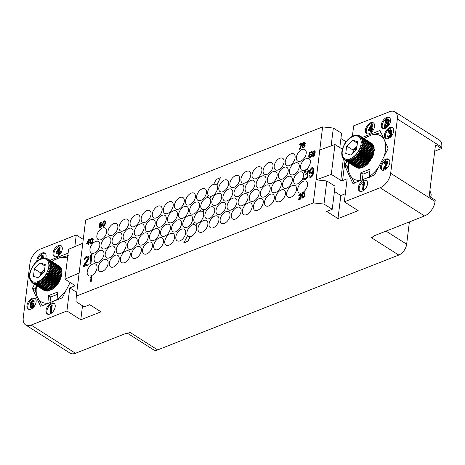 <?xml version="1.0" encoding="UTF-8"?>
<svg xmlns="http://www.w3.org/2000/svg" width="465" height="465" viewBox="0 0 465 465"><rect width="100%" height="100%" fill="white"/><g stroke="black" fill="none" stroke-linecap="round" stroke-linejoin="round"><path stroke-width="0.7" d="M139.953 218.812A6.795 3.999 -57.6 0 0 138.68 215.01A6.795 3.999 -57.6 0 0 133.56 216.341A6.795 3.999 -57.6 0 0 130.124 222.683A6.795 3.999 -57.6 0 0 131.397 226.484A6.795 3.999 -57.6 0 0 136.512 225.153A6.795 3.999 -57.6 0 0 139.953 218.812M319.786 149.98L316.119 179.845L331.301 174.375L334.969 144.51L319.786 149.98L322.617 126.904L85.636 220.131L76.301 296.153L313.288 202.926L316.119 179.845L326.831 180.978L335.062 186.203L332.231 209.285L326.721 211.453L337.985 218.602L358.19 210.651L344.327 201.851L347.157 178.775L342.566 180.583A1.267 0.645 7 0 1 340.781 180.391L331.301 174.375M218.812 187.796A6.795 3.999 -57.6 0 0 220.085 191.597A6.795 3.999 -57.6 0 0 225.2 190.266A6.795 3.999 -57.6 0 0 228.635 183.925A6.795 3.999 -57.6 0 0 227.362 180.124A6.795 3.999 -57.6 0 0 222.247 181.455A6.795 3.999 -57.6 0 0 218.812 187.796M229.879 183.437A6.795 3.999 -57.6 0 0 231.152 187.244A6.795 3.999 -57.6 0 0 236.267 185.913A6.795 3.999 -57.6 0 0 239.708 179.571A6.795 3.999 -57.6 0 0 238.435 175.77A6.795 3.999 -57.6 0 0 233.314 177.095A6.795 3.999 -57.6 0 0 229.879 183.437M240.946 179.083A6.795 3.999 -57.6 0 0 242.219 182.89A6.795 3.999 -57.6 0 0 247.334 181.559A6.795 3.999 -57.6 0 0 250.775 175.218A6.795 3.999 -57.6 0 0 249.502 171.416A6.795 3.999 -57.6 0 0 244.387 172.742A6.795 3.999 -57.6 0 0 240.946 179.083M252.059 174.712A6.795 3.999 -57.6 0 0 253.332 178.514A6.795 3.999 -57.6 0 0 258.453 177.188A6.795 3.999 -57.6 0 0 261.888 170.847A6.795 3.999 -57.6 0 0 260.615 167.045A6.795 3.999 -57.6 0 0 255.5 168.371A6.795 3.999 -57.6 0 0 252.059 174.712M263.126 170.359A6.795 3.999 -57.6 0 0 264.405 174.16A6.795 3.999 -57.6 0 0 269.52 172.835A6.795 3.999 -57.6 0 0 272.955 166.493A6.795 3.999 -57.6 0 0 271.682 162.692A6.795 3.999 -57.6 0 0 266.567 164.017A6.795 3.999 -57.6 0 0 263.126 170.359M274.199 166.005A6.795 3.999 -57.6 0 0 275.472 169.806A6.795 3.999 -57.6 0 0 280.587 168.481A6.795 3.999 -57.6 0 0 284.028 162.14A6.795 3.999 -57.6 0 0 282.755 158.333A6.795 3.999 -57.6 0 0 277.634 159.664A6.795 3.999 -57.6 0 0 274.199 166.005M285.266 161.651A6.795 3.999 -57.6 0 0 286.539 165.453A6.795 3.999 -57.6 0 0 291.654 164.128A6.795 3.999 -57.6 0 0 295.095 157.786A6.795 3.999 -57.6 0 0 293.822 153.979A6.795 3.999 -57.6 0 0 288.701 155.31A6.795 3.999 -57.6 0 0 285.266 161.651M296.379 157.28A6.795 3.999 -57.6 0 0 297.652 161.082A6.795 3.999 -57.6 0 0 302.773 159.751A6.795 3.999 -57.6 0 0 306.208 153.409A6.795 3.999 -57.6 0 0 304.935 149.608A6.795 3.999 -57.6 0 0 299.82 150.939A6.795 3.999 -57.6 0 0 296.379 157.28M196.625 196.521A6.795 3.999 -57.6 0 0 197.898 200.322A6.795 3.999 -57.6 0 0 203.019 198.997A6.795 3.999 -57.6 0 0 206.454 192.655A6.795 3.999 -57.6 0 0 205.181 188.848A6.795 3.999 -57.6 0 0 200.066 190.179A6.795 3.999 -57.6 0 0 196.625 196.521M185.558 200.874A6.795 3.999 -57.6 0 0 186.831 204.676A6.795 3.999 -57.6 0 0 191.946 203.35A6.795 3.999 -57.6 0 0 195.387 197.009A6.795 3.999 -57.6 0 0 194.114 193.208A6.795 3.999 -57.6 0 0 188.993 194.533A6.795 3.999 -57.6 0 0 185.558 200.874M174.445 205.245A6.795 3.999 -57.6 0 0 175.718 209.047A6.795 3.999 -57.6 0 0 180.833 207.721A6.795 3.999 -57.6 0 0 184.274 201.38A6.795 3.999 -57.6 0 0 183.001 197.579A6.795 3.999 -57.6 0 0 177.88 198.904A6.795 3.999 -57.6 0 0 174.445 205.245M163.372 209.599A6.795 3.999 -57.6 0 0 164.651 213.4A6.795 3.999 -57.6 0 0 169.766 212.075A6.795 3.999 -57.6 0 0 173.201 205.733A6.795 3.999 -57.6 0 0 171.928 201.932A6.795 3.999 -57.6 0 0 166.813 203.257A6.795 3.999 -57.6 0 0 163.372 209.599M152.305 213.952A6.795 3.999 -57.6 0 0 153.578 217.76A6.795 3.999 -57.6 0 0 158.699 216.428A6.795 3.999 -57.6 0 0 162.134 210.087A6.795 3.999 -57.6 0 0 160.861 206.286A6.795 3.999 -57.6 0 0 155.746 207.611A6.795 3.999 -57.6 0 0 152.305 213.952M141.191 218.329A6.795 3.999 -57.6 0 0 142.464 222.131A6.795 3.999 -57.6 0 0 147.579 220.799A6.795 3.999 -57.6 0 0 151.02 214.458A6.795 3.999 -57.6 0 0 149.747 210.657A6.795 3.999 -57.6 0 0 144.632 211.988A6.795 3.999 -57.6 0 0 141.191 218.329M119.057 227.036A6.795 3.999 -57.6 0 0 120.33 230.838A6.795 3.999 -57.6 0 0 125.445 229.512A6.795 3.999 -57.6 0 0 128.881 223.171A6.795 3.999 -57.6 0 0 127.608 219.364A6.795 3.999 -57.6 0 0 122.493 220.695A6.795 3.999 -57.6 0 0 119.057 227.036M107.985 231.39A6.795 3.999 -57.6 0 0 109.258 235.191A6.795 3.999 -57.6 0 0 114.378 233.866A6.795 3.999 -57.6 0 0 117.814 227.525A6.795 3.999 -57.6 0 0 116.541 223.717A6.795 3.999 -57.6 0 0 111.426 225.048A6.795 3.999 -57.6 0 0 107.985 231.39M96.871 235.761A6.795 3.999 -57.6 0 0 98.144 239.562A6.795 3.999 -57.6 0 0 103.265 238.237A6.795 3.999 -57.6 0 0 106.7 231.895A6.795 3.999 -57.6 0 0 105.427 228.094A6.795 3.999 -57.6 0 0 100.312 229.419A6.795 3.999 -57.6 0 0 96.871 235.761M211.866 201.275A6.795 3.999 -57.6 0 0 213.139 205.077A6.795 3.999 -57.6 0 0 218.254 203.746A6.795 3.999 -57.6 0 0 221.695 197.41A6.795 3.999 -57.6 0 0 220.422 193.603A6.795 3.999 -57.6 0 0 215.301 194.934A6.795 3.999 -57.6 0 0 211.866 201.275M222.933 196.922A6.795 3.999 -57.6 0 0 224.206 200.723A6.795 3.999 -57.6 0 0 229.326 199.392A6.795 3.999 -57.6 0 0 232.762 193.051A6.795 3.999 -57.6 0 0 231.489 189.249A6.795 3.999 -57.6 0 0 226.374 190.58A6.795 3.999 -57.6 0 0 222.933 196.922M234.046 192.545A6.795 3.999 -57.6 0 0 235.319 196.352A6.795 3.999 -57.6 0 0 240.44 195.021A6.795 3.999 -57.6 0 0 243.875 188.68A6.795 3.999 -57.6 0 0 242.602 184.878A6.795 3.999 -57.6 0 0 237.487 186.203A6.795 3.999 -57.6 0 0 234.046 192.545M245.119 188.191A6.795 3.999 -57.6 0 0 246.392 191.999A6.795 3.999 -57.6 0 0 251.507 190.667A6.795 3.999 -57.6 0 0 254.942 184.326A6.795 3.999 -57.6 0 0 253.669 180.525A6.795 3.999 -57.6 0 0 248.554 181.85A6.795 3.999 -57.6 0 0 245.119 188.191M256.186 183.838A6.795 3.999 -57.6 0 0 257.459 187.639A6.795 3.999 -57.6 0 0 262.574 186.314A6.795 3.999 -57.6 0 0 266.015 179.972A6.795 3.999 -57.6 0 0 264.742 176.171A6.795 3.999 -57.6 0 0 259.621 177.496A6.795 3.999 -57.6 0 0 256.186 183.838M267.299 179.467A6.795 3.999 -57.6 0 0 268.572 183.268A6.795 3.999 -57.6 0 0 273.687 181.943A6.795 3.999 -57.6 0 0 277.128 175.601A6.795 3.999 -57.6 0 0 275.855 171.8A6.795 3.999 -57.6 0 0 270.735 173.125A6.795 3.999 -57.6 0 0 267.299 179.467M278.366 175.113A6.795 3.999 -57.6 0 0 279.639 178.915A6.795 3.999 -57.6 0 0 284.76 177.589A6.795 3.999 -57.6 0 0 288.195 171.248A6.795 3.999 -57.6 0 0 286.922 167.441A6.795 3.999 -57.6 0 0 281.807 168.772A6.795 3.999 -57.6 0 0 278.366 175.113M289.433 170.76A6.795 3.999 -57.6 0 0 290.712 174.561A6.795 3.999 -57.6 0 0 295.827 173.236A6.795 3.999 -57.6 0 0 299.262 166.894A6.795 3.999 -57.6 0 0 297.989 163.087A6.795 3.999 -57.6 0 0 292.874 164.418A6.795 3.999 -57.6 0 0 289.433 170.76M300.506 166.406A6.795 3.999 -57.6 0 0 301.779 170.207A6.795 3.999 -57.6 0 0 306.894 168.876A6.795 3.999 -57.6 0 0 310.335 162.535A6.795 3.999 -57.6 0 0 309.062 158.734A6.795 3.999 -57.6 0 0 303.941 160.065A6.795 3.999 -57.6 0 0 300.506 166.406M189.679 210A6.795 3.999 -57.6 0 0 190.958 213.801A6.795 3.999 -57.6 0 0 196.073 212.476A6.795 3.999 -57.6 0 0 199.508 206.135A6.795 3.999 -57.6 0 0 198.235 202.333A6.795 3.999 -57.6 0 0 193.12 203.658A6.795 3.999 -57.6 0 0 189.679 210M178.612 214.353A6.795 3.999 -57.6 0 0 179.885 218.155A6.795 3.999 -57.6 0 0 185.006 216.83A6.795 3.999 -57.6 0 0 188.441 210.488A6.795 3.999 -57.6 0 0 187.168 206.687A6.795 3.999 -57.6 0 0 182.053 208.012A6.795 3.999 -57.6 0 0 178.612 214.353M167.545 218.707A6.795 3.999 -57.6 0 0 168.818 222.508A6.795 3.999 -57.6 0 0 173.933 221.183A6.795 3.999 -57.6 0 0 177.374 214.842A6.795 3.999 -57.6 0 0 176.101 211.04A6.795 3.999 -57.6 0 0 170.981 212.366A6.795 3.999 -57.6 0 0 167.545 218.707M156.432 223.078A6.795 3.999 -57.6 0 0 157.705 226.885A6.795 3.999 -57.6 0 0 162.82 225.554A6.795 3.999 -57.6 0 0 166.261 219.213A6.795 3.999 -57.6 0 0 164.988 215.411A6.795 3.999 -57.6 0 0 159.867 216.742A6.795 3.999 -57.6 0 0 156.432 223.078M145.365 227.437A6.795 3.999 -57.6 0 0 146.638 231.239A6.795 3.999 -57.6 0 0 151.753 229.908A6.795 3.999 -57.6 0 0 155.188 223.566A6.795 3.999 -57.6 0 0 153.915 219.765A6.795 3.999 -57.6 0 0 148.8 221.096A6.795 3.999 -57.6 0 0 145.365 227.437M134.292 231.791A6.795 3.999 -57.6 0 0 135.565 235.592A6.795 3.999 -57.6 0 0 140.686 234.261A6.795 3.999 -57.6 0 0 144.121 227.92A6.795 3.999 -57.6 0 0 142.848 224.118A6.795 3.999 -57.6 0 0 137.733 225.449A6.795 3.999 -57.6 0 0 134.292 231.791M123.178 236.162A6.795 3.999 -57.6 0 0 124.451 239.963A6.795 3.999 -57.6 0 0 129.572 238.638A6.795 3.999 -57.6 0 0 133.007 232.297A6.795 3.999 -57.6 0 0 131.734 228.489A6.795 3.999 -57.6 0 0 126.62 229.82A6.795 3.999 -57.6 0 0 123.178 236.162M112.112 240.515A6.795 3.999 -57.6 0 0 113.384 244.317A6.795 3.999 -57.6 0 0 118.499 242.992A6.795 3.999 -57.6 0 0 121.94 236.65A6.795 3.999 -57.6 0 0 120.668 232.849A6.795 3.999 -57.6 0 0 115.547 234.174A6.795 3.999 -57.6 0 0 112.112 240.515M101.045 244.869A6.795 3.999 -57.6 0 0 102.317 248.67A6.795 3.999 -57.6 0 0 107.432 247.345A6.795 3.999 -57.6 0 0 110.873 241.004A6.795 3.999 -57.6 0 0 109.595 237.202A6.795 3.999 -57.6 0 0 104.48 238.528A6.795 3.999 -57.6 0 0 101.045 244.869M89.972 249.223A6.795 3.999 -57.6 0 0 91.245 253.024A6.795 3.999 -57.6 0 0 96.365 251.699A6.795 3.999 -57.6 0 0 99.801 245.357A6.795 3.999 -57.6 0 0 98.528 241.556A6.795 3.999 -57.6 0 0 93.413 242.881A6.795 3.999 -57.6 0 0 89.972 249.223M204.92 214.754A6.795 3.999 -57.6 0 0 206.193 218.556A6.795 3.999 -57.6 0 0 211.313 217.231A6.795 3.999 -57.6 0 0 214.749 210.889A6.795 3.999 -57.6 0 0 213.476 207.088A6.795 3.999 -57.6 0 0 208.361 208.413A6.795 3.999 -57.6 0 0 204.92 214.754M216.033 210.383A6.795 3.999 -57.6 0 0 217.306 214.185A6.795 3.999 -57.6 0 0 222.427 212.854A6.795 3.999 -57.6 0 0 225.862 206.518A6.795 3.999 -57.6 0 0 224.589 202.711A6.795 3.999 -57.6 0 0 219.474 204.042A6.795 3.999 -57.6 0 0 216.033 210.383M227.106 206.03A6.795 3.999 -57.6 0 0 228.379 209.831A6.795 3.999 -57.6 0 0 233.494 208.5A6.795 3.999 -57.6 0 0 236.935 202.159A6.795 3.999 -57.6 0 0 235.656 198.357A6.795 3.999 -57.6 0 0 230.541 199.688A6.795 3.999 -57.6 0 0 227.106 206.03M238.173 201.676A6.795 3.999 -57.6 0 0 239.446 205.478A6.795 3.999 -57.6 0 0 244.561 204.147A6.795 3.999 -57.6 0 0 248.002 197.805A6.795 3.999 -57.6 0 0 246.729 194.004A6.795 3.999 -57.6 0 0 241.608 195.335A6.795 3.999 -57.6 0 0 238.173 201.676M249.287 197.3A6.795 3.999 -57.6 0 0 250.559 201.107A6.795 3.999 -57.6 0 0 255.674 199.776A6.795 3.999 -57.6 0 0 259.115 193.434A6.795 3.999 -57.6 0 0 257.843 189.633A6.795 3.999 -57.6 0 0 252.728 190.958A6.795 3.999 -57.6 0 0 249.287 197.3M260.354 192.946A6.795 3.999 -57.6 0 0 261.626 196.747A6.795 3.999 -57.6 0 0 266.747 195.422A6.795 3.999 -57.6 0 0 270.182 189.081A6.795 3.999 -57.6 0 0 268.91 185.279A6.795 3.999 -57.6 0 0 263.795 186.605A6.795 3.999 -57.6 0 0 260.354 192.946M271.426 188.592A6.795 3.999 -57.6 0 0 272.699 192.394A6.795 3.999 -57.6 0 0 277.814 191.069A6.795 3.999 -57.6 0 0 281.249 184.727A6.795 3.999 -57.6 0 0 279.977 180.926A6.795 3.999 -57.6 0 0 274.862 182.251A6.795 3.999 -57.6 0 0 271.426 188.592M282.493 184.239A6.795 3.999 -57.6 0 0 283.766 188.04A6.795 3.999 -57.6 0 0 288.881 186.715A6.795 3.999 -57.6 0 0 292.322 180.374A6.795 3.999 -57.6 0 0 291.049 176.572A6.795 3.999 -57.6 0 0 285.929 177.897A6.795 3.999 -57.6 0 0 282.493 184.239M293.607 179.868A6.795 3.999 -57.6 0 0 294.88 183.669A6.795 3.999 -57.6 0 0 299.995 182.344A6.795 3.999 -57.6 0 0 303.436 176.003A6.795 3.999 -57.6 0 0 302.163 172.195A6.795 3.999 -57.6 0 0 297.042 173.526A6.795 3.999 -57.6 0 0 293.607 179.868M182.786 223.462A6.795 3.999 -57.6 0 0 184.059 227.263A6.795 3.999 -57.6 0 0 189.174 225.938A6.795 3.999 -57.6 0 0 192.615 219.596A6.795 3.999 -57.6 0 0 191.342 215.795A6.795 3.999 -57.6 0 0 186.221 217.12A6.795 3.999 -57.6 0 0 182.786 223.462M171.672 227.833A6.795 3.999 -57.6 0 0 172.945 231.64A6.795 3.999 -57.6 0 0 178.06 230.309A6.795 3.999 -57.6 0 0 181.495 223.967A6.795 3.999 -57.6 0 0 180.222 220.166A6.795 3.999 -57.6 0 0 175.107 221.491A6.795 3.999 -57.6 0 0 171.672 227.833M160.599 232.186A6.795 3.999 -57.6 0 0 161.872 235.993A6.795 3.999 -57.6 0 0 166.993 234.662A6.795 3.999 -57.6 0 0 170.428 228.321A6.795 3.999 -57.6 0 0 169.155 224.519A6.795 3.999 -57.6 0 0 164.04 225.851A6.795 3.999 -57.6 0 0 160.599 232.186M149.532 236.546A6.795 3.999 -57.6 0 0 150.805 240.347A6.795 3.999 -57.6 0 0 155.92 239.016A6.795 3.999 -57.6 0 0 159.361 232.674A6.795 3.999 -57.6 0 0 158.088 228.873A6.795 3.999 -57.6 0 0 152.973 230.204A6.795 3.999 -57.6 0 0 149.532 236.546M138.419 240.917A6.795 3.999 -57.6 0 0 139.692 244.718A6.795 3.999 -57.6 0 0 144.807 243.393A6.795 3.999 -57.6 0 0 148.248 237.051A6.795 3.999 -57.6 0 0 146.975 233.244A6.795 3.999 -57.6 0 0 141.854 234.575A6.795 3.999 -57.6 0 0 138.419 240.917M127.352 245.27A6.795 3.999 -57.6 0 0 128.625 249.071A6.795 3.999 -57.6 0 0 133.74 247.746A6.795 3.999 -57.6 0 0 137.181 241.405A6.795 3.999 -57.6 0 0 135.902 237.598A6.795 3.999 -57.6 0 0 130.787 238.929A6.795 3.999 -57.6 0 0 127.352 245.27M116.279 249.624A6.795 3.999 -57.6 0 0 117.552 253.425A6.795 3.999 -57.6 0 0 122.673 252.1A6.795 3.999 -57.6 0 0 126.108 245.758A6.795 3.999 -57.6 0 0 124.835 241.957A6.795 3.999 -57.6 0 0 119.72 243.282A6.795 3.999 -57.6 0 0 116.279 249.624M105.212 253.977A6.795 3.999 -57.6 0 0 106.485 257.779A6.795 3.999 -57.6 0 0 111.606 256.453A6.795 3.999 -57.6 0 0 115.041 250.112A6.795 3.999 -57.6 0 0 113.768 246.311A6.795 3.999 -57.6 0 0 108.653 247.636A6.795 3.999 -57.6 0 0 105.212 253.977M94.099 258.348A6.795 3.999 -57.6 0 0 95.372 262.155A6.795 3.999 -57.6 0 0 100.487 260.824A6.795 3.999 -57.6 0 0 103.928 254.483A6.795 3.999 -57.6 0 0 102.655 250.681A6.795 3.999 -57.6 0 0 97.534 252.007A6.795 3.999 -57.6 0 0 94.099 258.348M198.02 228.216A6.795 3.999 -57.6 0 0 199.299 232.018A6.795 3.999 -57.6 0 0 204.414 230.692A6.795 3.999 -57.6 0 0 207.849 224.351A6.795 3.999 -57.6 0 0 206.576 220.55A6.795 3.999 -57.6 0 0 201.461 221.875A6.795 3.999 -57.6 0 0 198.02 228.216M209.093 223.863A6.795 3.999 -57.6 0 0 210.366 227.664A6.795 3.999 -57.6 0 0 215.481 226.339A6.795 3.999 -57.6 0 0 218.922 219.997A6.795 3.999 -57.6 0 0 217.649 216.196A6.795 3.999 -57.6 0 0 212.528 217.521A6.795 3.999 -57.6 0 0 209.093 223.863M220.16 219.509A6.795 3.999 -57.6 0 0 221.433 223.31A6.795 3.999 -57.6 0 0 226.548 221.985A6.795 3.999 -57.6 0 0 229.989 215.644A6.795 3.999 -57.6 0 0 228.716 211.837A6.795 3.999 -57.6 0 0 223.595 213.168A6.795 3.999 -57.6 0 0 220.16 219.509M231.274 215.138A6.795 3.999 -57.6 0 0 232.547 218.939A6.795 3.999 -57.6 0 0 237.667 217.608A6.795 3.999 -57.6 0 0 241.103 211.267A6.795 3.999 -57.6 0 0 239.83 207.466A6.795 3.999 -57.6 0 0 234.715 208.797A6.795 3.999 -57.6 0 0 231.274 215.138M242.341 210.785A6.795 3.999 -57.6 0 0 243.614 214.586A6.795 3.999 -57.6 0 0 248.734 213.255A6.795 3.999 -57.6 0 0 252.169 206.913A6.795 3.999 -57.6 0 0 250.897 203.112A6.795 3.999 -57.6 0 0 245.782 204.443A6.795 3.999 -57.6 0 0 242.341 210.785M253.413 206.425A6.795 3.999 -57.6 0 0 254.686 210.232A6.795 3.999 -57.6 0 0 259.801 208.901A6.795 3.999 -57.6 0 0 263.242 202.56A6.795 3.999 -57.6 0 0 261.964 198.758A6.795 3.999 -57.6 0 0 256.849 200.084A6.795 3.999 -57.6 0 0 253.413 206.425M264.527 202.054A6.795 3.999 -57.6 0 0 265.8 205.856A6.795 3.999 -57.6 0 0 270.915 204.53A6.795 3.999 -57.6 0 0 274.356 198.189A6.795 3.999 -57.6 0 0 273.083 194.387A6.795 3.999 -57.6 0 0 267.962 195.713A6.795 3.999 -57.6 0 0 264.527 202.054M275.594 197.701A6.795 3.999 -57.6 0 0 276.867 201.502A6.795 3.999 -57.6 0 0 281.982 200.177A6.795 3.999 -57.6 0 0 285.423 193.835A6.795 3.999 -57.6 0 0 284.15 190.034A6.795 3.999 -57.6 0 0 279.035 191.359A6.795 3.999 -57.6 0 0 275.594 197.701M286.661 193.347A6.795 3.999 -57.6 0 0 287.934 197.148A6.795 3.999 -57.6 0 0 293.055 195.823A6.795 3.999 -57.6 0 0 296.49 189.482A6.795 3.999 -57.6 0 0 295.217 185.68A6.795 3.999 -57.6 0 0 290.102 187.006A6.795 3.999 -57.6 0 0 286.661 193.347M297.734 188.993A6.795 3.999 -57.6 0 0 299.007 192.795A6.795 3.999 -57.6 0 0 304.122 191.47A6.795 3.999 -57.6 0 0 307.557 185.128A6.795 3.999 -57.6 0 0 306.284 181.321A6.795 3.999 -57.6 0 0 301.169 182.652A6.795 3.999 -57.6 0 0 297.734 188.993M175.84 236.941A6.795 3.999 -57.6 0 0 177.113 240.748A6.795 3.999 -57.6 0 0 182.228 239.417A6.795 3.999 -57.6 0 0 185.669 233.075A6.795 3.999 -57.6 0 0 184.396 229.274A6.795 3.999 -57.6 0 0 179.281 230.599A6.795 3.999 -57.6 0 0 175.84 236.941M164.773 241.294A6.795 3.999 -57.6 0 0 166.046 245.102A6.795 3.999 -57.6 0 0 171.161 243.77A6.795 3.999 -57.6 0 0 174.602 237.429A6.795 3.999 -57.6 0 0 173.329 233.628A6.795 3.999 -57.6 0 0 168.208 234.959A6.795 3.999 -57.6 0 0 164.773 241.294M153.659 245.671A6.795 3.999 -57.6 0 0 154.932 249.473A6.795 3.999 -57.6 0 0 160.047 248.141A6.795 3.999 -57.6 0 0 163.488 241.806A6.795 3.999 -57.6 0 0 162.209 237.999A6.795 3.999 -57.6 0 0 157.094 239.33A6.795 3.999 -57.6 0 0 153.659 245.671M142.586 250.025A6.795 3.999 -57.6 0 0 143.859 253.826A6.795 3.999 -57.6 0 0 148.98 252.501A6.795 3.999 -57.6 0 0 152.415 246.159A6.795 3.999 -57.6 0 0 151.142 242.352A6.795 3.999 -57.6 0 0 146.027 243.683A6.795 3.999 -57.6 0 0 142.586 250.025M131.519 254.378A6.795 3.999 -57.6 0 0 132.792 258.18A6.795 3.999 -57.6 0 0 137.913 256.854A6.795 3.999 -57.6 0 0 141.348 250.513A6.795 3.999 -57.6 0 0 140.075 246.712A6.795 3.999 -57.6 0 0 134.96 248.037A6.795 3.999 -57.6 0 0 131.519 254.378M120.406 258.749A6.795 3.999 -57.6 0 0 121.679 262.551A6.795 3.999 -57.6 0 0 126.794 261.225A6.795 3.999 -57.6 0 0 130.235 254.884A6.795 3.999 -57.6 0 0 128.962 251.083A6.795 3.999 -57.6 0 0 123.841 252.408A6.795 3.999 -57.6 0 0 120.406 258.749M109.339 263.103A6.795 3.999 -57.6 0 0 110.612 266.904A6.795 3.999 -57.6 0 0 115.727 265.579A6.795 3.999 -57.6 0 0 119.168 259.238A6.795 3.999 -57.6 0 0 117.895 255.436A6.795 3.999 -57.6 0 0 112.774 256.761A6.795 3.999 -57.6 0 0 109.339 263.103M98.266 267.456A6.795 3.999 -57.6 0 0 99.545 271.264A6.795 3.999 -57.6 0 0 104.66 269.933A6.795 3.999 -57.6 0 0 108.095 263.591A6.795 3.999 -57.6 0 0 106.822 259.79A6.795 3.999 -57.6 0 0 101.707 261.115A6.795 3.999 -57.6 0 0 98.266 267.456M87.199 271.81A6.795 3.999 -57.6 0 0 88.472 275.617A6.795 3.999 -57.6 0 0 93.593 274.286A6.795 3.999 -57.6 0 0 97.028 267.945A6.795 3.999 -57.6 0 0 95.755 264.143A6.795 3.999 -57.6 0 0 90.64 265.469A6.795 3.999 -57.6 0 0 87.199 271.81M99.888 224.723L100.556 223.188L101.951 222.968L101.748 222.276L100.731 222.235L99.911 223.002L99.126 225.839L99.184 227.135L99.696 227.705L101.271 226.751L101.783 225.566L101.579 224.211L100.492 224.2L99.58 225.112L100.341 223.049L101.463 222.828M101.573 223.119L102.172 223.107L101.748 222.276M99.359 227.507L100.283 227.804L101.486 226.891L102.068 225.124L101.579 224.211M299.39 149.259L300.065 149.213L302.262 143.179L299.291 144.127L299.222 144.708L301.518 143.801L299.39 149.259L299.849 149.073L302.047 143.046M299.222 144.708L301.413 144.063M302.43 147.62L303.814 147.736L305.133 145.9L305.092 145.034L304.476 144.615L305.127 143.482L304.9 142.36L303.883 142.319L303.064 143.086L302.523 144.505L302.948 145.22L302.204 146.498L302.43 147.62L303.599 147.603L304.424 146.835L304.959 145.417L304.616 144.673M304.715 144.731L305.383 143.272L304.9 142.36M89.042 242.207L89.396 239.324L88.722 239.365L86.414 243.898L88.222 243.41M86.414 243.898L88.251 243.178L88.054 244.793L88.734 244.753L88.931 243.137L89.693 242.835L89.78 242.143L88.798 242.306L89.181 239.184M90.483 243.398L91.489 243.666L92.657 242.439L93.256 239.341L92.384 238.034L91.466 238.394L90.768 239.33L90.164 241.876L90.297 243.143L90.826 243.596L92.169 242.736L93.047 239.754L92.721 238.231M309.527 154.601L309.702 153.206L311.922 152.334L311.777 151.619L309.173 152.642L308.807 155.647L310.957 154.682M310.684 154.688L311.108 155.293L310.765 156.304L309.725 157.042L309.138 156.507L308.679 156.688L308.946 157.461L310.51 157.176L311.503 155.025L310.905 153.938L309.26 154.921L309.487 153.072L311.707 152.195L311.777 151.619M308.946 157.461L309.87 157.757L311.155 156.815L311.719 155.165L311.248 154.136M312.387 156.106L313.619 156.281L314.729 154.967L315.253 151.904L314.997 151.015L314.073 150.718L312.864 151.631L312.3 153.281L312.893 154.368L314.561 153.27L314.247 154.601L313.55 155.537L312.184 155.415L312.73 156.298L314.23 155.38L314.915 153.351L314.782 150.875M312.556 154.171L313.48 154.467L314.462 153.799M312.904 155.694L312.567 155.264M84.793 265.143L88.484 259.679L89.071 256.947L88.42 256.209L87.153 256.128L85.659 256.913L84.438 258.546L84.421 259.546L85.089 259.284L85.886 258.005L87.74 257.273M87.112 257.331L87.542 257.133L88.088 257.877L87.67 259.197L83.299 265.73L83.177 266.741L88.216 264.98L88.123 263.829L84.368 265.306L88.606 258.831L88.856 256.808L88.42 256.209M89.873 264.103L90.896 263.928L92.058 254.425L91.041 254.605L90.065 256.331L89.861 257.953L90.844 256.221L89.873 264.103L90.675 263.789L91.843 254.285M89.861 257.953L90.756 256.883M303.767 179.385L304.912 179.734L305.918 179.339L307.423 177.787L307.946 176.421L307.842 174.346L307.051 174.055L307.952 172.544L308.202 170.521L307.342 169.702L306.237 169.946L304.784 171.097L303.959 172.963L305.987 171.004L307.423 171.021L307.196 172.841L305.592 174.241L305.493 175.049L307.051 175.014L307.103 176.531L306.354 177.793L304.947 178.537L304.116 178.479L303.837 177.816L303.209 178.066L303.436 179.13L304.697 179.595L306.778 178.2L307.731 176.287L307.627 174.212M307.313 174.125L308.394 171.823L308.417 170.661L307.795 169.911M303.959 172.963L304.802 172.852L306.208 171.143L307.272 170.905M305.493 175.049L306.906 174.898M304.296 178.56L303.837 177.816M309.87 177.368L310.69 177.461L311.846 176.816L313.398 173.893L313.794 168.737L312.742 167.58L311.515 167.871L309.684 170.132L309.335 172.963L309.614 173.619L310.771 173.939L312.05 173.242L312.904 172.137L312.579 173.8L311.225 176.066L310.12 176.311L309.614 175.543L308.987 175.793L309.039 176.351L309.318 177.008L310.475 177.322L311.626 176.677L312.805 174.869L313.701 169.51L313.3 167.941L312.742 167.58M310.167 173.98L311.614 173.829L312.829 172.649M310.172 176.316L309.614 175.543M90.535 281.54L91.21 281.499L91.878 276.07L91.204 276.111L90.646 277.105L90.53 278.029L91.088 277.035L90.535 281.54L90.995 281.36L91.663 275.931M90.53 278.029L91.006 277.704M299.233 198.898L301.256 195.905L301.593 194.341L300.402 193.818L298.85 195.195L298.931 195.829L300.82 194.527M300.163 194.684L300.623 194.387L300.907 195.05L298.129 199.88L301.099 198.933L300.954 198.218L298.809 199.061L301.233 195.358L301.122 193.864M302.087 197.881L303.093 198.148L304.261 196.922L304.86 193.824L303.988 192.516L303.064 192.876L302.366 193.812L301.768 196.358L301.901 197.625L302.43 198.078L303.773 197.218L304.651 194.236L304.325 192.713M213.871 184.239A6.795 3.999 -57.6 0 0 207.692 192.167A6.795 3.999 -57.6 0 0 208.151 195.114M206.948 197.712A6.795 3.999 -57.6 0 0 200.799 205.629A6.795 3.999 -57.6 0 0 201.24 208.553M200.014 211.186A6.795 3.999 -57.6 0 0 193.853 219.108A6.795 3.999 -57.6 0 0 194.306 222.043L192.992 224.601A6.667 3.923 122.4 0 1 195.178 224.891A6.667 3.923 122.4 0 1 195.835 225.513L197.154 222.956A6.667 3.923 122.4 0 1 194.975 222.665A6.667 3.923 122.4 0 1 194.312 222.032L194.527 222.171A6.667 3.923 122.4 0 0 195.085 222.729M193.085 224.665A6.795 3.999 -57.6 0 0 186.907 232.587A6.795 3.999 -57.6 0 0 187.366 235.54M188.145 236.214A6.667 3.923 122.4 0 1 187.593 235.662L183.815 243.003L187.97 241.37L190.377 236.691A6.795 3.999 -57.6 0 0 196.736 228.722A6.795 3.999 -57.6 0 0 196.114 225.531L197.305 223.212A6.795 3.999 -57.6 0 0 203.682 215.243A6.795 3.999 -57.6 0 0 203.054 212.04L204.24 209.738A6.795 3.999 -57.6 0 0 210.628 201.764A6.795 3.999 -57.6 0 0 209.988 198.549L211.162 196.265A6.795 3.999 -57.6 0 0 217.521 188.302A6.795 3.999 -57.6 0 0 216.899 185.105L220.398 177.746L216.242 179.38L213.778 184.181A6.667 3.923 122.4 0 1 215.963 184.466A6.667 3.923 122.4 0 1 216.62 185.087L220.398 177.746M102.8 226.153L103.805 226.42L104.974 225.188L105.572 222.096L105.445 221.375L104.701 220.788L103.782 221.148L103.085 222.084L102.48 224.63L102.614 225.897L103.143 226.35L104.486 225.49L105.363 222.508L105.038 220.985M342.345 149.189L334.969 144.51M322.617 126.904L333.329 128.038L331.138 145.888M409.392 221.921L406.654 244.201A9.527 5.609 122.4 0 1 398.767 255.058L371.465 237.731L374.273 235.732L424.562 215.952L380.149 187.761A12.7 7.475 -57.6 0 0 390.67 173.288L397.337 118.988A12.7 7.475 -57.6 0 0 394.954 111.879A12.7 7.475 -57.6 0 0 389.484 111.74L353.662 125.829L352.377 136.28M346.059 141.784L340.921 138.518M333.329 128.038L341.566 133.263L339.805 147.579M83.27 239.405L76.26 234.959L40.438 249.048A12.7 7.475 -57.6 0 0 29.917 263.521L23.25 317.822A12.7 7.475 -57.6 0 0 25.633 324.93A12.7 7.475 -57.6 0 0 31.103 325.07L75.516 353.261A12.7 7.475 122.4 0 1 70.046 353.121L25.633 324.93M75.516 353.261L125.806 333.475L130.345 332.58A9.527 5.609 -57.6 0 1 127.654 332.981M398.767 255.058L157.647 349.913A9.527 5.609 122.4 0 1 153.543 349.808L127.189 333.079M76.301 296.153L75.987 301.622L84.223 306.848L89.733 304.68L100.998 311.829L80.794 319.781L66.925 310.975L31.103 325.07M313.288 202.926L323.995 204.059L332.231 209.285M380.149 187.761L344.327 201.851M70.145 282.476L62.612 297.17A1.267 0.75 122.4 0 1 61.746 298.024L41.065 306.162A1.267 0.75 122.4 0 1 40.519 306.15A1.267 0.75 122.4 0 1 40.339 305.935L40.792 306.22M68.024 253.907L67.942 253.733A1.267 0.75 122.4 0 0 67.762 253.518A1.267 0.75 122.4 0 0 67.216 253.501L50.034 260.261M34.48 284.324L32.73 287.736L35.224 289.323M40.339 305.935L32.596 288.823A1.267 0.75 122.4 0 1 32.73 287.736M76.26 234.959L74.824 246.624M82.799 243.207L68.588 249.298L64.92 279.163L74.406 285.179A1.267 0.645 7 0 1 74.743 285.696A1.267 0.645 7 0 1 74.354 286.091L69.762 287.899L76.766 292.346M66.925 310.975L69.762 287.899M62.264 249.246A6.347 3.737 -57.6 0 0 61.078 245.694A6.347 3.737 -57.6 0 0 56.294 246.932A6.347 3.737 -57.6 0 0 53.08 252.861A6.347 3.737 -57.6 0 0 54.271 256.413A6.347 3.737 -57.6 0 0 59.055 255.175A6.347 3.737 -57.6 0 0 62.264 249.246M36.13 301.901A6.347 3.737 -57.6 0 0 34.939 298.35A6.347 3.737 -57.6 0 0 30.161 299.588A6.347 3.737 -57.6 0 0 26.947 305.517A6.347 3.737 -57.6 0 0 28.138 309.068A6.347 3.737 -57.6 0 0 32.916 307.83A6.347 3.737 -57.6 0 0 36.13 301.901M55.201 306.807A6.347 3.737 -57.6 0 0 54.01 303.25A6.347 3.737 -57.6 0 0 49.226 304.494A6.347 3.737 -57.6 0 0 46.012 310.417A6.347 3.737 -57.6 0 0 47.203 313.974A6.347 3.737 -57.6 0 0 51.987 312.73A6.347 3.737 -57.6 0 0 55.201 306.807M45.733 258.11A6.347 3.737 -57.6 0 0 46.058 256.657A6.347 3.737 -57.6 0 0 44.867 253.1A6.347 3.737 -57.6 0 0 40.089 254.343A6.347 3.737 -57.6 0 0 36.875 260.272A6.347 3.737 -57.6 0 0 36.834 261.342M64.92 279.163L79.131 273.071M80.794 319.781L82.514 305.761M61.479 246.02A6.347 3.737 -57.6 0 0 56.858 247.769A6.347 3.737 -57.6 0 0 53.946 253.408A6.347 3.737 -57.6 0 0 54.736 256.639M59.689 251.141L60.125 247.624L59.026 247.543L56.143 252.536L56.027 253.437L56.527 253.751L58.352 253.036M56.027 253.437L58.416 252.495L58.16 254.599L59.253 254.681L59.514 252.576L60.508 252.187L60.619 251.286L60.119 250.972L59.125 251.362L59.625 247.304M60.508 252.187L60.008 251.873L60.119 250.972M59.514 252.576L59.014 252.263L60.008 251.873M59.253 254.681L58.759 254.367L59.014 252.263M58.16 254.599L58.759 254.367M56.835 252.263L58.881 248.74L58.526 251.594L56.835 252.263M57.718 251.914L58.695 250.234M35.34 298.675A6.347 3.737 -57.6 0 0 30.725 300.425A6.347 3.737 -57.6 0 0 27.813 306.069A6.347 3.737 -57.6 0 0 28.603 309.295M30.306 307.359L31.248 307.929L32.742 307.342L33.666 305.982L34.05 304.401L33.701 303.395L32.759 302.82L31.783 303.064L30.597 304.244L31.254 301.988L32.504 301.064L33.189 301.651L33.683 301.459L33.416 300.564L32.492 300.355L31.027 301.5L30.004 305.191L30.306 307.359L31.231 307.568L32.794 306.383L33.55 304.081L33.201 303.075M31.329 303.366L32.085 301.884L33.085 301.39M33.189 301.651L34.183 301.773L33.416 300.564M33.945 303.726L33.445 303.413M34.05 304.401L33.55 304.081M33.957 305.15L33.457 304.831M33.666 305.982L33.166 305.662M33.294 306.697L32.794 306.383M32.742 307.342L32.242 307.028M32.224 307.691L31.725 307.371M31.725 307.888L31.231 307.568M31.248 307.929L30.748 307.615M34.137 301.361L33.643 301.047M34.183 301.773L33.683 301.459M32.998 301.384L32.504 301.064M32.405 301.616L31.905 301.303M32.085 301.884L31.585 301.57M31.748 302.302L31.254 301.988M31.498 302.831L30.998 302.512M31.341 303.32L30.841 303.006M32.992 304.017L32.236 306.313L31.225 306.859L30.678 306.644L30.551 305.406L31.271 304.122L32.288 303.581L32.992 304.017M31.138 306.848L31.202 305.232L32.091 304.168L32.916 303.912M30.975 306.83L30.678 306.644M31.033 306.586L30.539 306.266M30.992 306.173L30.492 305.86M31.045 305.726L30.551 305.406M31.202 305.232L30.702 304.918M31.434 304.854L30.94 304.54M31.771 304.435L31.271 304.122M32.091 304.168L31.591 303.854M32.788 303.895L32.288 303.581M54.411 303.575A6.347 3.737 -57.6 0 0 49.79 305.325A6.347 3.737 -57.6 0 0 46.878 310.969A6.347 3.737 -57.6 0 0 47.668 314.195M50.22 312.503L51.313 312.585L52.185 305.522L51.086 305.441L50.214 307.929L50.941 306.644L50.22 312.503L50.819 312.265L51.685 305.209M50.214 307.929L50.749 308.173M51.313 312.585L50.819 312.265M45.268 253.431A6.347 3.737 -57.6 0 0 37.775 260.58M43.396 258.075L43.088 255.355L42.588 255.041L41.792 255.355L40.664 258.877M42.937 258.127L42.588 255.041M41.222 258.627L42.117 255.797L42.379 258.255M41.879 258.447L42.269 257.209M36.241 285.44L35.212 290.253L37.002 296.159L42.356 306.046M68.239 255.558L58.916 257.953L51.725 261.33M56.992 300.332L57.718 292.014L48.529 295.624L47.808 303.947M56.846 299.751L50.232 302.558M48.529 295.624L50.697 297.001L50.028 302.43M38.095 298.571A25.476 14.996 -57.6 0 0 47.604 303.151M67.495 258.209A25.476 14.996 -57.6 0 0 58.916 257.953M56.794 299.541A25.476 14.996 -57.6 0 0 66.233 290.096M36.642 285.696A25.476 14.996 -57.6 0 0 37.002 296.159M55.998 259.098A25.476 14.996 -57.6 0 0 51.999 261.504M57.428 294.351L50.697 297.001M323.995 204.059L326.831 180.978M334.416 191.464L340.816 195.527L345.321 193.754M346.785 161.465L345.036 164.883A1.267 0.75 122.4 0 0 344.902 165.97L352.644 183.076A1.267 0.75 122.4 0 0 352.825 183.291A1.267 0.75 122.4 0 0 353.371 183.309L374.052 175.171A1.267 0.75 122.4 0 0 374.918 174.317L387.857 149.067A1.267 0.75 122.4 0 0 387.99 147.986L380.248 130.874A1.267 0.75 122.4 0 0 380.068 130.659A1.267 0.75 122.4 0 0 379.521 130.648L362.34 137.402M374.569 126.393A6.347 3.737 -57.6 0 0 373.383 122.836A6.347 3.737 -57.6 0 0 368.6 124.079A6.347 3.737 -57.6 0 0 365.385 130.002A6.347 3.737 -57.6 0 0 366.577 133.56A6.347 3.737 -57.6 0 0 371.361 132.316A6.347 3.737 -57.6 0 0 374.569 126.393M393.64 131.293A6.347 3.737 -57.6 0 0 392.448 127.736A6.347 3.737 -57.6 0 0 387.665 128.979A6.347 3.737 -57.6 0 0 384.456 134.908A6.347 3.737 -57.6 0 0 385.642 138.46A6.347 3.737 -57.6 0 0 390.426 137.216A6.347 3.737 -57.6 0 0 393.64 131.293M389.775 162.785A6.347 3.737 -57.6 0 0 388.583 159.233A6.347 3.737 -57.6 0 0 383.799 160.471A6.347 3.737 -57.6 0 0 380.585 166.4A6.347 3.737 -57.6 0 0 381.777 169.952A6.347 3.737 -57.6 0 0 386.56 168.714A6.347 3.737 -57.6 0 0 389.775 162.785M367.507 183.948A6.347 3.737 -57.6 0 0 366.315 180.397A6.347 3.737 -57.6 0 0 361.532 181.635A6.347 3.737 -57.6 0 0 358.317 187.564A6.347 3.737 -57.6 0 0 359.509 191.115A6.347 3.737 -57.6 0 0 364.293 189.877A6.347 3.737 -57.6 0 0 367.507 183.948M390.513 121.15A6.347 3.737 -57.6 0 0 389.321 117.599A6.347 3.737 -57.6 0 0 384.543 118.842A6.347 3.737 -57.6 0 0 381.329 124.765A6.347 3.737 -57.6 0 0 382.515 128.323A6.347 3.737 -57.6 0 0 387.299 127.079A6.347 3.737 -57.6 0 0 390.513 121.15M394.954 111.879L439.367 140.07A12.7 7.475 122.4 0 1 441.75 147.178L441.581 148.533L434.711 151.235M441.581 148.533L436.815 145.51A1.907 1.197 -111.5 0 0 435.92 145.365A1.907 1.197 -111.5 0 0 435.316 146.312L429.381 194.637A1.907 1.197 -111.5 0 0 430.485 197.096L435.252 200.119L435.083 201.479A12.7 7.475 122.4 0 1 424.562 215.952M192.992 224.601L193.208 224.74A6.667 3.923 122.4 0 1 195.283 224.961M202.031 209.25A6.667 3.923 122.4 0 1 201.467 208.68L200.136 211.261A6.667 3.923 122.4 0 1 202.229 211.482M199.921 211.127A6.667 3.923 122.4 0 1 202.124 211.406A6.667 3.923 122.4 0 1 202.775 212.023L203.054 212.04M204.24 209.738L204.083 209.477A6.667 3.923 122.4 0 1 201.92 209.186A6.667 3.923 122.4 0 1 201.246 208.541M208.93 195.788A6.667 3.923 122.4 0 1 208.378 195.236L207.065 197.788A6.667 3.923 122.4 0 1 209.174 198.003M206.849 197.648A6.667 3.923 122.4 0 1 209.064 197.927A6.667 3.923 122.4 0 1 209.709 198.532L209.988 198.549M211.162 196.265L211.005 196.009A6.667 3.923 122.4 0 1 208.82 195.724A6.667 3.923 122.4 0 1 208.163 195.102M213.778 184.181L213.993 184.32A6.667 3.923 122.4 0 1 216.074 184.535M209.709 198.532L211.005 196.009M202.775 212.023L204.083 209.477M190.377 236.691L190.22 236.435A6.667 3.923 122.4 0 1 188.034 236.144A6.667 3.923 122.4 0 1 187.378 235.523M187.97 241.37L190.22 236.435M183.599 242.864L187.755 241.23M348.547 162.587L347.518 167.394L349.308 173.3L354.661 183.187M381.05 132.647L371.221 135.094L364.031 138.471M386.136 143.888L382.991 136.942M369.297 177.479L370.024 169.155L360.834 172.771L360.113 181.088M369.152 176.892L362.537 179.699M360.834 172.771L363.002 174.143L362.334 179.577M350.401 175.712A25.476 14.996 -57.6 0 0 359.91 180.298M383.794 139.064A25.476 14.996 -57.6 0 0 371.221 135.094M384.049 156.502A25.476 14.996 -57.6 0 0 384.886 141.476M369.1 176.683A25.476 14.996 -57.6 0 0 378.539 167.243M348.948 162.837A25.476 14.996 -57.6 0 0 349.308 173.3M368.303 136.245A25.476 14.996 -57.6 0 0 364.304 138.646M369.733 171.498L363.002 174.143M337.985 218.602L340.816 195.527M373.784 123.161A6.347 3.737 -57.6 0 0 369.164 124.911A6.347 3.737 -57.6 0 0 366.251 130.555A6.347 3.737 -57.6 0 0 367.042 133.781M371.994 128.282L372.43 124.765L371.332 124.684L368.449 129.677L368.332 130.578L368.832 130.898L370.657 130.177M368.332 130.578L370.721 129.642L370.466 131.746L371.558 131.828L371.82 129.723L372.814 129.328L372.924 128.427L372.424 128.113L371.43 128.503L371.93 124.451M372.814 129.328L372.314 129.014L372.424 128.113M371.82 129.723L371.32 129.404L372.314 129.014M371.558 131.828L371.064 131.508L371.32 129.404M370.466 131.746L371.064 131.508M369.14 129.404L371.186 125.887L370.832 128.741L369.14 129.404M370.024 129.055L371 127.375M392.849 128.061A6.347 3.737 -57.6 0 0 388.234 129.811A6.347 3.737 -57.6 0 0 385.322 135.454A6.347 3.737 -57.6 0 0 386.107 138.686M387.798 136.902L388.659 137.361L389.833 137.041L391.019 135.856L391.501 134.24L391.332 133.304L390.373 132.885L391.257 131.107L390.943 129.805L389.902 129.782L388.554 130.741L387.909 132.141L389.513 130.648L390.652 130.63L390.484 131.984L389.217 133.054L389.141 133.653L390.379 133.595L390.431 134.716L389.327 136.013L388.252 136.292L387.845 135.739L387.345 135.931L387.537 136.716L388.537 137.036L390.187 135.96L390.931 134.525L390.833 132.99M390.966 133.071L391.792 131.124L390.943 129.805M387.909 132.141L388.903 132.258L389.496 131.31L390.71 130.781M389.141 133.653L390.42 133.757M388.397 136.28L387.845 135.739M391.019 135.856L390.519 135.542M391.274 135.327L390.774 135.013M390.681 136.274L390.187 135.96M390.245 136.733L389.751 136.419M389.833 137.041L389.333 136.722M389.036 137.355L388.537 137.036M388.659 137.361L388.159 137.041M388.356 136.28L387.909 136.001M390.036 133.815L389.542 133.496M390.408 130.81L389.908 130.496M390.007 130.967L389.513 130.648M389.496 131.31L388.996 130.996M389.159 131.729L388.659 131.415M388.903 132.258L388.403 131.944M391.763 130.56L391.263 130.247M391.792 131.124L391.292 130.81M391.751 131.426L391.257 131.107M391.577 132.066L391.082 131.746M391.327 132.595L390.827 132.275M391.478 133.676L390.978 133.362M391.501 134.24L391.001 133.92M391.425 134.838L390.931 134.525M388.984 159.559A6.347 3.737 -57.6 0 0 384.363 161.309A6.347 3.737 -57.6 0 0 381.451 166.947A6.347 3.737 -57.6 0 0 382.242 170.178M385.136 167.632L387.984 162.878L387.996 162.018L386.81 161.111L385.119 161.779L384.212 162.994L384.038 163.633L384.538 163.947L386.543 162.302L386.043 161.989L386.781 162.122L386.892 162.797L383.369 168.33L383.276 169.08L383.776 169.394L387.246 168.028M387.368 167.888L387.45 167.237L386.95 166.918L384.166 168.016L387.316 163.203L387.496 161.698L387.171 161.256M386.543 162.302L386.839 162.273M386.142 162.459L385.642 162.145L386.043 161.989M385.625 162.808L385.13 162.488L385.642 162.145M385.293 163.227L384.793 162.907L385.13 162.488M385.037 163.756L384.538 163.436L384.793 162.907M384.038 163.633L384.538 163.436M387.996 162.018L387.496 161.698M388.019 162.581L387.525 162.262M387.984 162.878L387.485 162.564M387.81 163.517L387.316 163.203M387.56 164.046L387.06 163.732M387.31 167.958L386.857 167.667L386.95 166.918M383.276 169.08L386.857 167.667M366.716 180.722A6.347 3.737 -57.6 0 0 362.096 182.466A6.347 3.737 -57.6 0 0 359.183 188.11A6.347 3.737 -57.6 0 0 359.974 191.342M362.526 189.644L363.618 189.726L364.49 182.669L363.392 182.588L362.52 185.076L363.246 183.785L362.526 189.644L363.124 189.412L363.99 182.35M362.52 185.076L363.055 185.32M363.618 189.726L363.124 189.412M389.722 117.924A6.347 3.737 -57.6 0 0 385.107 119.674A6.347 3.737 -57.6 0 0 382.195 125.318A6.347 3.737 -57.6 0 0 382.986 128.543M388.531 122.737L389.321 120.726L388.711 119.54L387.734 119.267L385.346 120.208L384.479 127.265L387.38 125.98L388.205 124.655L388.455 123.411L388.008 122.446L388.821 120.412L388.211 119.22M384.479 127.265L384.974 127.579L387.88 126.294L388.955 123.731L388.188 122.516M388.723 122.533L388.223 122.219M388.909 123.318L388.409 123.004M388.955 123.731L388.455 123.411M388.862 124.481L388.362 124.167M388.705 124.969L388.205 124.655M388.333 125.69L387.833 125.37M387.88 126.294L387.38 125.98M387.362 126.643L386.868 126.323M389.054 119.831L388.554 119.517M389.275 120.313L388.781 119.999M389.321 120.726L388.821 120.412M389.246 121.324L388.752 121.01M389.095 121.818L388.595 121.499M385.828 120.871L387.723 120.127L388.165 120.383L388.17 121.098L387.461 122.231L385.572 122.975L385.828 120.871L386.328 121.191L388.17 120.464M387.839 123.8L387.392 125.12L385.183 126.131L385.462 123.876L387.351 123.132L387.839 123.8M388.165 120.412L387.723 120.127M386.136 122.754L386.328 121.191M385.752 125.905L385.962 124.19L387.804 123.469M385.962 124.19L385.462 123.876M387.798 123.417L387.351 123.132M101.422 224.938L100.841 226.705L99.644 226.955L99.539 226.007L100.097 225.014L100.882 224.601L101.422 224.938M99.644 226.955L100.056 225.473L101.289 224.758M303.29 147.173L302.546 146.696L302.872 145.795L303.529 145.208L304.406 145.196L304.25 146.463L303.29 147.173M304.122 142.778L304.755 143.516L304.215 144.388L303.296 144.755L302.918 144.237L303.145 143.604L303.814 142.9L304.575 142.912M302.907 147.143L303.093 145.934L304.435 145.26M303.349 144.749L303.36 143.737L304.337 142.918M89.693 242.835L89.565 242.003M88.931 243.137L89.478 242.695M88.734 244.753L88.71 242.997M88.054 244.793L88.513 244.613M87.036 242.997L88.606 240.289L88.338 242.486L87.036 242.997M87.42 242.846L88.53 240.94M90.658 240.8L91.21 239.266L92.233 238.644L92.657 239.359L92.39 241.55L91.739 242.689L90.768 242.846L90.82 240.08M91.035 240.219L91.686 239.08L92.43 238.783M90.768 242.846L90.873 240.94M308.807 155.647L310.469 154.554M309.231 156.908L309.138 156.507M314.607 152.264L313.794 153.572L312.84 153.619L312.846 152.41L313.544 151.474L314.491 151.427L314.607 152.264M312.84 153.619L313.259 152.136L314.485 151.421M84.2 259.406L86.897 257.192M88.216 264.98L88.123 263.829M83.177 266.741L87.995 264.841M312.997 170.364L311.649 172.631L310.765 172.974L310.085 172.666L310.108 170.539L311.265 168.929L312.143 168.586L312.823 168.894L312.997 170.364M310.469 172.928L310.079 171.736L310.655 169.969L311.48 169.068L312.66 168.772M299.768 194.951L299.948 194.544M299.512 195.271L299.553 194.812M299.315 195.678L299.291 195.131M298.716 195.689L299.1 195.538M301.099 198.933L300.954 198.218M298.129 199.88L300.884 198.793M302.262 195.283L302.814 193.748L303.837 193.126L304.261 193.841L304.151 195.312L303.599 196.846L302.575 197.468L302.151 196.759L302.424 194.562M302.639 194.701L303.29 193.562L304.034 193.266M302.372 197.329L302.477 195.422M102.974 223.555L103.526 222.02L104.549 221.398L104.974 222.107L104.701 224.304L104.055 225.438L103.085 225.601L103.137 222.834M103.352 222.968L104.003 221.834L104.747 221.532M103.085 225.601L103.189 223.694M30.353 272.705L29.888 272.67L29.591 274.123M44.221 290.486A14.328 8.434 122.4 0 1 43.931 290.323L32.637 283.156A14.328 8.434 -57.6 0 0 32.928 283.319L44.332 290.422M45.215 290.881A14.328 8.434 122.4 0 1 44.896 290.776L33.602 283.609A14.328 8.434 -57.6 0 0 33.922 283.714L45.448 290.706M46.314 291.073A14.328 8.434 122.4 0 1 45.959 291.038L34.666 283.865A14.328 8.434 -57.6 0 0 35.02 283.906L46.314 291.073L46.634 290.782M47.494 291.067A14.328 8.434 122.4 0 1 47.116 291.09L35.822 283.923A14.328 8.434 -57.6 0 0 36.2 283.894L47.494 291.067L47.883 290.648M48.738 290.852A14.328 8.434 122.4 0 1 48.343 290.939L37.049 283.772A14.328 8.434 -57.6 0 0 37.438 283.685L48.738 290.852L49.174 290.311M50.022 290.439A14.328 8.434 122.4 0 1 49.616 290.59L38.322 283.423A14.328 8.434 -57.6 0 0 38.729 283.272L50.022 290.439L50.487 289.765M51.33 289.834A14.328 8.434 122.4 0 1 50.923 290.044L39.63 282.877A14.328 8.434 -57.6 0 0 40.037 282.668L51.33 289.834L51.772 289.079L52.237 289.311A14.328 8.434 122.4 0 0 52.644 289.044L53.027 288.265L53.539 288.405A14.328 8.434 122.4 0 0 53.946 288.085L54.254 287.294L54.812 287.335A14.328 8.434 122.4 0 0 55.201 286.969L55.44 286.184L56.033 286.12A14.328 8.434 122.4 0 0 56.405 285.713L56.567 284.94L57.183 284.778A14.328 8.434 122.4 0 0 57.526 284.336L57.614 283.592L58.247 283.336A14.328 8.434 122.4 0 0 58.555 282.865L58.561 282.162L59.2 281.813A14.328 8.434 122.4 0 0 59.474 281.319L59.398 280.662L60.037 280.226A14.328 8.434 122.4 0 0 60.27 279.727L60.113 279.128L60.735 278.616A14.328 8.434 122.4 0 0 60.927 278.111L60.694 277.576L61.293 276.995A14.328 8.434 122.4 0 0 61.432 276.489L61.13 276.036L61.694 275.39A14.328 8.434 122.4 0 0 61.787 274.896L61.415 274.53L61.932 273.833A14.328 8.434 122.4 0 0 61.979 273.362L61.543 273.083L62.014 272.345A14.328 8.434 122.4 0 0 62.002 271.897L49.453 264.056L50.633 263.777L61.926 270.944L61.566 271.618M50.377 262.493L61.671 269.665A14.328 8.434 122.4 0 0 61.56 269.287L50.267 262.12A14.328 8.434 122.4 0 1 50.377 262.493L49.267 262.795L61.862 270.531A14.328 8.434 122.4 0 1 61.926 270.944M61.671 269.665L61.415 270.246M49.406 260.348L60.7 267.514A14.328 8.434 122.4 0 0 60.491 267.241L49.197 260.069A14.328 8.434 122.4 0 1 49.406 260.348L48.436 260.644L49.807 261.016L61.101 268.183A14.328 8.434 122.4 0 1 61.264 268.514L61.095 268.991M60.7 267.514L60.607 267.869M45.175 258.302L46.32 258.209L46.889 258.418L46.163 258.616L47.854 258.871L47.041 259.115L48.447 259.296L59.741 266.468A14.328 8.434 122.4 0 1 59.991 266.689L59.956 266.898M47.854 258.871L59.142 266.09M35.52 262.574L32.504 266.468L30.341 271.054M36.7 261.452L35.578 262.527L35.753 263.08M37.932 260.458L36.764 261.411L36.973 261.865M39.194 259.621L37.996 260.441L38.246 260.795M40.478 258.941L39.246 259.627L39.548 259.883M40.502 258.988L40.862 259.15L40.502 258.988L41.763 258.435M41.74 258.528L43.042 258.11M42.949 258.261L44.309 257.97M44.094 258.185L45.471 258.122M49.197 260.069L47.802 259.796L48.697 259.522L59.991 266.689M50.267 262.12L48.924 261.65L49.97 261.347L61.264 268.514M61.979 273.362L49.482 265.428L50.72 265.172L62.014 272.345M49.482 265.428L61.543 273.083M61.787 274.896L49.354 266.875L50.639 266.666L61.932 273.833M49.354 266.875L61.415 274.53M61.432 276.489L49.069 268.381L50.4 268.224L61.694 275.39M49.069 268.381L61.13 276.036M60.927 278.111L49.633 270.938L48.633 269.921L49.999 269.828L61.293 276.995M48.633 269.921L60.694 277.576M60.27 279.727L48.976 272.56L48.058 271.473L49.441 271.444L60.735 278.616M48.058 271.473L60.113 279.128M40.037 282.668L39.717 281.424L40.943 282.145A14.328 8.434 -57.6 0 0 41.35 281.877L40.967 280.616L42.245 281.232A14.328 8.434 -57.6 0 0 42.646 280.918L42.199 279.639L43.518 280.163A14.328 8.434 -57.6 0 0 43.908 279.796L43.385 278.529L44.739 278.948A14.328 8.434 -57.6 0 0 45.111 278.541L44.506 277.285L45.89 277.611A14.328 8.434 -57.6 0 0 46.233 277.169L45.553 275.937L46.953 276.169A14.328 8.434 -57.6 0 0 47.261 275.699L46.5 274.507L47.907 274.641A14.328 8.434 -57.6 0 0 48.18 274.152L47.343 273.007L48.744 273.06L60.037 280.226M47.343 273.007L59.398 280.662M48.18 274.152L59.474 281.319M47.907 274.641L59.2 281.813M46.5 274.507L58.561 282.162M47.261 275.699L58.555 282.865M46.953 276.169L58.247 283.336M45.553 275.937L57.614 283.592M46.233 277.169L57.526 284.336M45.89 277.611L57.183 284.778M44.506 277.285L56.567 284.94M45.111 278.541L56.405 285.713M44.739 278.948L56.033 286.12M43.385 278.529L55.44 286.184M43.908 279.796L55.201 286.969M43.518 280.163L54.812 287.335M42.199 279.639L54.254 287.294M42.646 280.918L53.946 288.085M42.245 281.232L53.539 288.405M40.967 280.616L53.027 288.265M41.35 281.877L52.644 289.044M40.943 282.145L52.237 289.311M39.717 281.424L51.772 289.079M38.729 283.272L38.461 282.063L39.63 282.877M37.438 283.685L37.217 282.522L38.322 283.423M36.2 283.894L36.014 282.796L37.049 283.772M35.02 283.906L34.863 282.871L35.822 283.923M33.922 283.714L33.788 282.749L34.666 283.865M32.928 283.319L32.8 282.441L33.602 283.609M32.416 282.964L31.916 281.941L32.637 283.156M32.044 282.726L31.155 281.261L31.382 282.011M31.295 281.953L31.155 281.261M30.527 280.412L31.085 281.68M30.033 279.407L30.521 280.68M29.696 278.262L29.934 279.616M29.51 276.995L29.609 278.361M29.807 275.838L29.475 275.629L29.44 277.018M29.998 274.298L29.609 274.176L29.44 275.6M30.859 271.089L30.324 271.13L29.888 272.6M34.369 268.875L33.463 276.291L38.438 277.867L44.332 272.019L45.245 264.597L40.263 263.027L34.369 268.875L40.873 273.002L40.531 275.792M40.263 263.027L45.059 266.073M44.675 269.223L40.873 273.002M40.815 275.507A7.26 4.272 122.4 0 1 41.681 273.257A7.26 4.272 122.4 0 1 44.634 269.555M44.442 271.118A7.26 4.272 -57.6 0 0 42.606 273.728M342.659 149.846L342.194 149.817L341.897 151.265M356.527 167.627A14.328 8.434 122.4 0 1 356.237 167.464L344.943 160.297A14.328 8.434 -57.6 0 0 345.233 160.46L356.638 167.563M357.521 168.022A14.328 8.434 122.4 0 1 357.201 167.923L345.908 160.751A14.328 8.434 -57.6 0 0 346.227 160.855L357.754 167.853M358.62 168.22A14.328 8.434 122.4 0 1 358.265 168.179L346.971 161.012A14.328 8.434 -57.6 0 0 347.326 161.047L358.62 168.22L358.939 167.929M359.8 168.208A14.328 8.434 122.4 0 1 359.422 168.231L348.128 161.064A14.328 8.434 -57.6 0 0 348.506 161.041L359.8 168.208L360.189 167.795M361.043 167.999A14.328 8.434 122.4 0 1 360.648 168.086L349.355 160.913A14.328 8.434 -57.6 0 0 349.744 160.826L361.043 167.999L361.479 167.452M362.328 167.586A14.328 8.434 122.4 0 1 361.921 167.731L350.627 160.565A14.328 8.434 -57.6 0 0 351.034 160.413L362.328 167.586L362.793 166.912M363.636 166.976A14.328 8.434 122.4 0 1 363.229 167.185L351.935 160.018A14.328 8.434 -57.6 0 0 352.342 159.809L363.636 166.976L364.078 166.226L364.543 166.453A14.328 8.434 122.4 0 0 364.949 166.191L365.333 165.412L365.845 165.546A14.328 8.434 122.4 0 0 366.251 165.226L366.56 164.441L367.118 164.476A14.328 8.434 122.4 0 0 367.507 164.11L367.745 163.325L368.338 163.262A14.328 8.434 122.4 0 0 368.71 162.855L368.873 162.082L369.489 161.925A14.328 8.434 122.4 0 0 369.832 161.483L369.919 160.733L370.553 160.477A14.328 8.434 122.4 0 0 370.861 160.012L370.867 159.303L371.506 158.954A14.328 8.434 122.4 0 0 371.779 158.466L371.704 157.809L372.343 157.373A14.328 8.434 122.4 0 0 372.575 156.868L372.419 156.269L373.04 155.758A14.328 8.434 122.4 0 0 373.232 155.252L373 154.723L373.598 154.136A14.328 8.434 122.4 0 0 373.738 153.636L373.436 153.183L374 152.537A14.328 8.434 122.4 0 0 374.093 152.043L373.721 151.677L374.238 150.98A14.328 8.434 122.4 0 0 374.284 150.503L373.848 150.224L374.319 149.486A14.328 8.434 122.4 0 0 374.308 149.038L361.758 141.203L362.938 140.918L374.232 148.091L373.872 148.759M362.683 139.64L373.976 146.806A14.328 8.434 122.4 0 0 373.866 146.434L362.572 139.262A14.328 8.434 122.4 0 1 362.683 139.64L361.572 139.936L374.168 147.678A14.328 8.434 122.4 0 1 374.232 148.091M373.976 146.806L373.721 147.393M361.712 137.489L373.006 144.662A14.328 8.434 122.4 0 0 372.796 144.383L361.503 137.216A14.328 8.434 122.4 0 1 361.712 137.489L360.741 137.785L362.113 138.157L373.407 145.33A14.328 8.434 122.4 0 1 373.569 145.655L373.401 146.138M373.006 144.662L372.913 145.016M357.48 135.449L359.869 135.85L360.16 136.018L359.346 136.257L360.753 136.443L372.047 143.609A14.328 8.434 122.4 0 1 372.296 143.83L372.262 144.04M360.16 136.018L371.448 143.232M347.826 139.721L344.71 143.772L342.647 148.201M349.006 138.593L347.884 139.669L348.058 140.221M350.238 137.605L349.07 138.558L349.279 139.006M351.499 136.762L350.302 137.582L350.552 137.936M352.784 136.088L351.552 136.774L351.854 137.03M352.807 136.135L353.168 136.297L352.807 136.135L354.068 135.577M354.045 135.675L355.347 135.251M355.254 135.402L356.614 135.117M356.399 135.327L357.777 135.263M361.503 137.216L360.108 136.937L361.003 136.663L372.296 143.83M362.572 139.262L361.229 138.791L362.276 138.489L373.569 145.655M374.284 150.503L361.787 142.569L363.026 142.319L374.319 149.486M361.787 142.569L373.848 150.224M374.093 152.043L361.66 144.022L362.944 143.807L374.238 150.98M361.66 144.022L373.721 151.677M373.738 153.636L361.375 145.528L362.706 145.365L374 152.537M361.375 145.528L373.436 153.183M373.232 155.252L361.939 148.085L360.939 147.068L362.305 146.969L373.598 154.136M360.939 147.068L373 154.723M372.575 156.868L361.282 149.701L360.363 148.614L361.747 148.591L373.04 155.758M360.363 148.614L372.419 156.269M352.342 159.809L352.022 158.571L353.249 159.286A14.328 8.434 -57.6 0 0 353.656 159.018L353.272 157.757L354.551 158.379A14.328 8.434 -57.6 0 0 354.952 158.059L354.504 156.786L355.824 157.31A14.328 8.434 -57.6 0 0 356.213 156.943L355.69 155.67L357.044 156.095A14.328 8.434 -57.6 0 0 357.416 155.688L356.812 154.427L358.195 154.752A14.328 8.434 -57.6 0 0 358.538 154.31L357.858 153.084L359.259 153.311A14.328 8.434 -57.6 0 0 359.567 152.84L358.806 151.648L360.212 151.788A14.328 8.434 -57.6 0 0 360.485 151.294L359.648 150.154L361.049 150.201L372.343 157.373M359.648 150.154L371.704 157.809M360.485 151.294L371.779 158.466M360.212 151.788L371.506 158.954M358.806 151.648L370.867 159.303M359.567 152.84L370.861 160.012M359.259 153.311L370.553 160.477M357.858 153.084L369.919 160.733M358.538 154.31L369.832 161.483M358.195 154.752L369.489 161.925M356.812 154.427L368.873 162.082M357.416 155.688L368.71 162.855M357.044 156.095L368.338 163.262M355.69 155.67L367.745 163.325M356.213 156.943L367.507 164.11M355.824 157.31L367.118 164.476M354.504 156.786L366.56 164.441M354.952 158.059L366.251 165.226M354.551 158.379L365.845 165.546M353.272 157.757L365.333 165.412M353.656 159.018L364.949 166.191M353.249 159.286L364.543 166.453M352.022 158.571L364.078 166.226M351.034 160.413L350.761 159.21L351.935 160.018M349.744 160.826L349.523 159.669L350.627 160.565M348.506 161.041L348.32 159.937L349.355 160.913M347.326 161.047L347.169 160.012L348.128 161.064M346.227 160.855L346.094 159.896L346.971 161.012M345.233 160.46L345.106 159.582L345.908 160.751M344.722 160.105L344.222 159.082L344.943 160.297M344.35 159.873L343.461 158.402L343.687 159.158M343.6 159.1L343.461 158.402M342.833 157.554L343.391 158.821M340.781 180.391L343.327 158.774M342.339 156.548L342.827 157.827M342.002 155.403L342.24 156.757M341.816 154.142L341.915 155.508M342.112 152.979L341.781 152.77L341.746 154.159M342.304 151.439L341.915 151.323L341.746 152.747M343.164 148.23L342.629 148.277L342.194 149.747M346.675 146.016L345.768 153.438L350.744 155.008L356.638 149.16L357.55 141.738L352.569 140.168L346.675 146.016L353.179 150.143L352.83 152.939M352.569 140.168L357.364 143.214M356.981 146.365L353.179 150.143M353.121 152.648A7.26 4.272 122.4 0 1 353.987 150.398A7.26 4.272 122.4 0 1 356.94 146.696M356.748 148.259A7.26 4.272 -57.6 0 0 354.911 150.875M430.514 197.114A3.778 2.226 -57.6 0 0 430.578 196.991A3.778 2.226 122.4 0 0 431.038 193.911L429.875 190.615M157.647 349.913L130.345 332.58M67.216 253.501L68.012 254.006M32.596 288.823L35.264 290.52M74.458 285.219L74.354 286.091M345.047 160.361L342.566 180.583M397.337 118.988L441.75 147.178M371.465 237.731A9.527 5.609 -57.6 0 0 374.79 235.534M406.654 244.201L386.026 231.111M435.083 201.479L390.67 173.288M436.815 145.51L435.362 146.08M352.644 183.076L353.098 183.367M379.521 130.648L380.399 131.2M345.036 164.883L347.529 166.464M344.902 165.97L347.57 167.662M49.807 261.016A14.328 8.434 122.4 0 1 49.97 261.347M50.569 263.364A14.328 8.434 122.4 0 1 50.633 263.777M50.708 264.725A14.328 8.434 122.4 0 1 50.72 265.172M50.685 266.189A14.328 8.434 122.4 0 1 50.639 266.666M50.493 267.73A14.328 8.434 122.4 0 1 50.4 268.224M50.139 269.322A14.328 8.434 122.4 0 1 49.999 269.828M49.633 270.938A14.328 8.434 122.4 0 1 49.441 271.444M48.976 272.56A14.328 8.434 122.4 0 1 48.744 273.06M31.882 268.084A13.014 7.661 -57.6 0 0 33.463 281.935A13.014 7.661 -57.6 0 0 46.82 272.804A13.014 7.661 122.4 0 0 45.245 258.953A13.014 7.661 122.4 0 0 31.882 268.084M362.113 138.157A14.328 8.434 122.4 0 1 362.276 138.489M362.874 140.506A14.328 8.434 122.4 0 1 362.938 140.918M363.014 141.872A14.328 8.434 122.4 0 1 363.026 142.319M362.991 143.336A14.328 8.434 122.4 0 1 362.944 143.807M362.799 144.871A14.328 8.434 122.4 0 1 362.706 145.365M362.444 146.463A14.328 8.434 122.4 0 1 362.305 146.969M361.939 148.085A14.328 8.434 122.4 0 1 361.747 148.591M361.282 149.701A14.328 8.434 122.4 0 1 361.049 150.201M344.187 145.231A13.014 7.661 -57.6 0 0 345.768 159.082A13.014 7.661 -57.6 0 0 359.125 149.945A13.014 7.661 122.4 0 0 357.55 136.094A13.014 7.661 122.4 0 0 344.187 145.231M30.179 280.25L30.428 280.767M45.541 258.046L45.035 257.988M342.484 157.397L342.734 157.908M357.847 135.187L357.341 135.135"/></g></svg>
